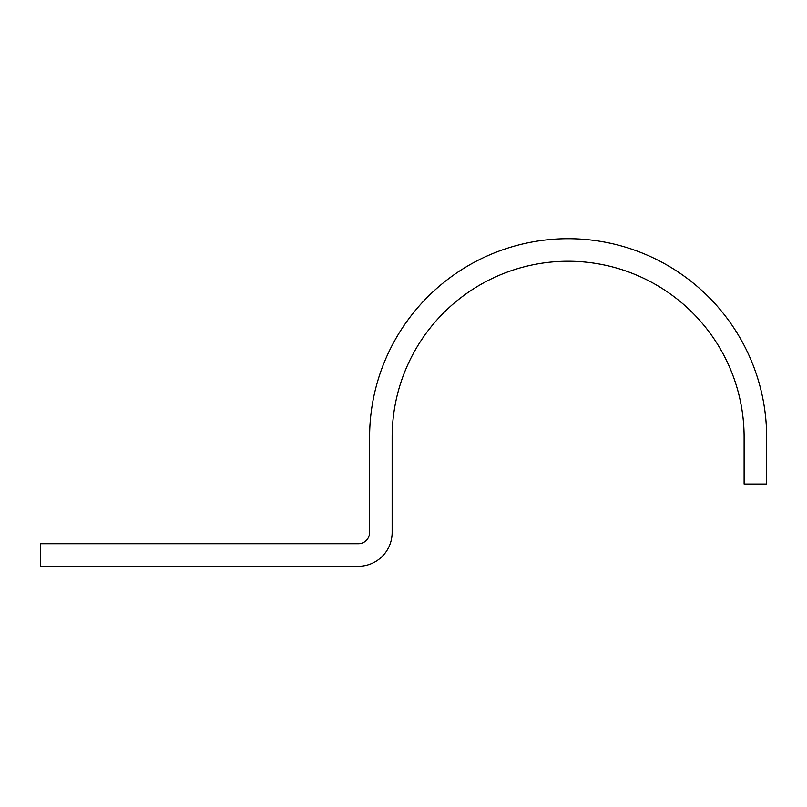 <?xml version="1.0" encoding="UTF-8"?>
<svg xmlns="http://www.w3.org/2000/svg" width="807" height="807" viewBox="0 0 807 807"><rect width="100%" height="100%" fill="white"/><g stroke="black" fill="none" stroke-linecap="round" stroke-linejoin="round"><path stroke-width="1.21" d="M744.115 437.233L744.115 484.008L766.65 484.008L766.65 437.233A198.522 198.522 0 0 0 568.128 238.711A198.522 198.522 0 0 0 369.596 437.233L369.596 532.459A11.268 11.268 0 0 1 358.328 543.726L40.35 543.726L40.35 566.272L358.328 566.272A33.803 33.803 0 0 0 392.141 532.459L392.141 437.233A175.987 175.987 0 0 1 568.128 261.246A175.987 175.987 0 0 1 744.115 437.233"/></g></svg>
